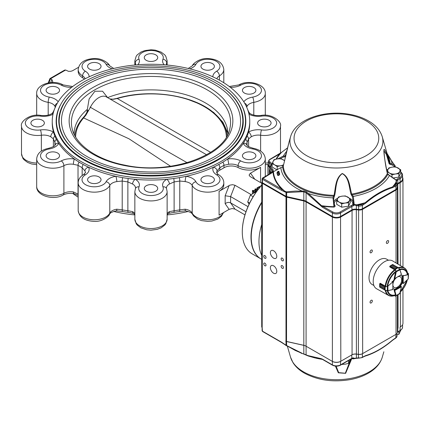 <?xml version="1.0" encoding="UTF-8"?>
<svg xmlns="http://www.w3.org/2000/svg" width="430" height="430" viewBox="0 0 430 430"><rect width="100%" height="100%" fill="white"/><g stroke="black" fill="none" stroke-linecap="round" stroke-linejoin="round"><path stroke-width="0.64" d="M261.719 224.471A48.053 27.74 120 0 0 261.719 255.425M261.719 202.697A48.053 27.74 120 0 0 261.193 259.075L261.719 259.381M89.564 182.449A6.724 3.881 0 0 0 96.89 183.293A6.724 3.881 0 0 0 101.039 179.708A6.724 3.881 0 0 0 94.315 175.822A6.724 3.881 0 0 0 87.591 179.708A6.724 3.881 0 0 0 89.564 182.449M52.24 121.271L52.24 123.028A98.755 57.013 0 0 0 53.497 132.091A98.755 57.013 0 0 0 54.9 136.17A98.755 57.013 0 0 0 56.395 139.385A98.755 57.013 0 0 0 58.711 143.324A98.755 57.013 0 0 0 74.406 159.019A98.755 57.013 0 0 0 79.158 162.148A98.755 57.013 0 0 0 83.232 164.502A98.755 57.013 0 0 0 88.65 167.243A98.755 57.013 0 0 0 115.837 176.311A98.755 57.013 0 0 0 122.663 177.644A98.755 57.013 0 0 0 128.231 178.509A98.755 57.013 0 0 0 135.294 179.321A98.755 57.013 0 0 0 166.69 179.321A98.755 57.013 0 0 0 173.758 178.509A98.755 57.013 0 0 0 179.326 177.644A98.755 57.013 0 0 0 186.147 176.311A98.755 57.013 0 0 0 213.339 167.243A98.755 57.013 0 0 0 218.757 164.502A98.755 57.013 0 0 0 222.831 162.148A98.755 57.013 0 0 0 227.583 159.019A98.755 57.013 0 0 0 243.278 143.324A98.755 57.013 0 0 0 245.595 139.385A98.755 57.013 0 0 0 247.089 136.17A98.755 57.013 0 0 0 248.492 132.091A98.755 57.013 0 0 0 249.749 123.028L249.749 121.271A98.755 57.013 0 0 0 218.757 79.797A98.755 57.013 0 0 0 111.875 68.918A98.755 57.013 0 0 0 52.24 121.271A98.755 57.013 0 0 0 81.162 161.589A98.755 57.013 0 0 0 188.786 173.946A98.755 57.013 0 0 0 249.749 121.271M48.069 158.498A6.724 3.881 0 0 0 55.4 159.337A6.724 3.881 0 0 0 59.55 155.751A6.724 3.881 0 0 0 52.825 151.871A6.724 3.881 0 0 0 46.101 155.751A6.724 3.881 0 0 0 48.069 158.498M32.884 125.775A6.724 3.881 0 0 0 40.21 126.614A6.724 3.881 0 0 0 44.365 123.028A6.724 3.881 0 0 0 37.641 119.148A6.724 3.881 0 0 0 30.912 123.028A6.724 3.881 0 0 0 32.884 125.775M48.069 93.052A6.724 3.881 0 0 0 55.4 93.891A6.724 3.881 0 0 0 59.55 90.305A6.724 3.881 0 0 0 52.825 86.425A6.724 3.881 0 0 0 46.101 90.305A6.724 3.881 0 0 0 48.069 93.052M89.564 69.096A6.724 3.881 0 0 0 96.89 69.939A6.724 3.881 0 0 0 101.039 66.349A6.724 3.881 0 0 0 94.315 62.468A6.724 3.881 0 0 0 87.591 66.349A6.724 3.881 0 0 0 89.564 69.096M146.238 60.329A6.724 3.881 0 0 0 153.569 61.173A6.724 3.881 0 0 0 157.719 57.582A6.724 3.881 0 0 0 150.995 53.702A6.724 3.881 0 0 0 144.27 57.582A6.724 3.881 0 0 0 146.238 60.329M202.917 69.096A6.724 3.881 0 0 0 210.243 69.939A6.724 3.881 0 0 0 214.398 66.349A6.724 3.881 0 0 0 207.674 62.468A6.724 3.881 0 0 0 200.95 66.349A6.724 3.881 0 0 0 202.917 69.096M244.407 93.052A6.724 3.881 0 0 0 251.738 93.891A6.724 3.881 0 0 0 255.888 90.305A6.724 3.881 0 0 0 249.163 86.425A6.724 3.881 0 0 0 242.439 90.305A6.724 3.881 0 0 0 244.407 93.052M259.596 125.775A6.724 3.881 0 0 0 266.923 126.614A6.724 3.881 0 0 0 271.072 123.028A6.724 3.881 0 0 0 264.348 119.148A6.724 3.881 0 0 0 257.624 123.028A6.724 3.881 0 0 0 259.596 125.775M244.407 158.498A6.724 3.881 0 0 0 251.738 159.337A6.724 3.881 0 0 0 255.888 155.751A6.724 3.881 0 0 0 249.163 151.871A6.724 3.881 0 0 0 242.439 155.751A6.724 3.881 0 0 0 244.407 158.498M202.917 182.449A6.724 3.881 0 0 0 210.243 183.293A6.724 3.881 0 0 0 214.398 179.708A6.724 3.881 0 0 0 207.674 175.822A6.724 3.881 0 0 0 200.95 179.708A6.724 3.881 0 0 0 202.917 182.449M60.291 105.285A94.837 54.75 0 0 0 56.158 121.271A94.837 54.75 0 0 0 83.936 159.987A94.837 54.75 0 0 0 218.053 159.987A94.837 54.75 0 0 0 245.826 121.271A94.837 54.75 0 0 0 241.698 105.285M113.751 211.474A98.755 57.013 0 0 0 134.853 214.919M167.13 214.919A98.755 57.013 0 0 0 188.238 211.474M72.708 193.425A98.755 57.013 0 0 0 78.179 197.182M252.335 193.5L252.614 190.372L255.441 190.802L256.436 191.726M244.955 214.871L234.984 209.114L230.593 202.869L230.593 196.591L234.984 185.271L250.986 194.51M162.959 186.835A3.843 3.053 157.7 0 1 166.512 188.517L167.13 191.613A16.141 9.32 0 0 1 150.995 200.928A16.141 9.32 0 0 1 134.853 191.613L135.471 188.517A3.843 3.053 22.3 0 1 139.03 186.835A12.298 7.1 0 0 0 150.995 195.575A12.298 7.1 0 0 0 162.959 186.835A13.835 7.987 0 0 1 166.69 179.321A3.843 2.209 60.3 0 1 169.393 184.035L174.118 181.906A100.314 57.916 0 0 0 179.772 181.03L185.174 181.594A9.992 5.767 0 0 1 192.21 185.518A3.843 3.005 -27.4 0 1 195.892 181.745A12.298 7.1 0 0 0 213.817 185.851A12.298 7.1 0 0 0 216.618 174.833A13.835 7.987 0 0 1 213.339 167.243A3.843 3.026 25.4 0 1 217.042 170.968L219.827 167.684A100.314 57.916 0 0 0 223.965 165.292L228.593 164.298A9.992 5.767 0 0 1 238.091 165.668L238.091 167.549A16.141 9.32 0 0 0 260.575 167.361L250.265 173.322L249.094 175.101L250.109 176.536L261.719 183.244M238.091 167.549A9.992 5.767 0 0 0 223.965 167.786A100.314 57.916 0 0 1 219.827 170.178A9.992 5.767 0 0 0 216.919 173.15M234.984 185.271L232.603 184.69L229.894 185.153L219.085 191.312A16.141 9.32 0 0 0 223.81 184.728L223.81 182.841A16.141 9.32 0 0 1 210.012 192.059A16.141 9.32 0 0 1 192.21 185.518L192.21 213.124A9.992 5.767 0 0 0 185.174 209.2L179.772 209.872A100.314 57.916 180 0 1 174.118 210.743L169.393 211.641A3.843 2.209 60.3 0 1 168.598 213.404L172.924 212.506A98.755 57.013 0 0 0 173.758 212.393A98.755 57.013 0 0 0 179.326 211.533A98.755 57.013 0 0 0 179.498 211.501A98.755 57.013 0 0 0 179.665 211.474M234.984 209.114L232.141 208.539L229.131 209.362L225.159 203.707L225.159 195.752L229.131 185.513M219.085 191.312L219.085 215.161L229.131 209.362M225.159 195.752L230.593 196.591L247.992 206.636M225.159 203.707C226.97 202.342 228.781 202.062 230.593 202.869L245.976 211.753M146.238 191.221A6.724 3.881 0 0 0 153.569 192.059A6.724 3.881 0 0 0 157.719 188.474A6.724 3.881 0 0 0 150.995 184.594A6.724 3.881 0 0 0 144.27 188.474A6.724 3.881 0 0 0 146.238 191.221M260.628 151.07L260.628 135.235A9.992 5.767 0 0 0 251.222 136.788L248.604 138.901L248.604 146.641M253.791 115.095L253.791 102.367A9.992 5.767 0 0 0 246.997 106.43L246.729 107.151M89.139 76.825A13.835 7.987 0 0 0 85.371 71.224A12.298 7.1 0 0 1 88.166 60.205A12.298 7.1 0 0 1 106.097 64.317A3.843 3.005 -27.4 0 1 109.505 65.683C109.752 64.349 102.775 58.002 94.326 58.544C84.559 59.044 79.179 62.689 78.179 69.488L78.179 71.369A16.141 9.32 0 0 0 82.576 77.766A9.992 5.767 0 0 1 84.307 79.217M55.314 107.484L54.992 106.43A9.992 5.767 0 0 0 48.198 102.367L48.198 115.095M54.9 136.17A3.843 3.053 157.7 0 0 53.384 138.901L50.767 136.788A9.992 5.767 0 0 0 41.361 135.235L41.361 151.07M55.319 144.147L54.9 142.169L54.9 145.367M79.158 162.148A3.843 2.284 121.5 0 0 78.023 165.292L73.39 164.298A9.992 5.767 0 0 0 63.898 165.668L63.898 193.274A3.843 2.155 61.4 0 1 63.102 195.037C53.567 200.756 36.05 195.757 36.684 186.496A16.141 9.32 0 0 0 46.435 195.053A16.141 9.32 0 0 0 63.898 193.274A9.992 5.767 0 0 1 73.39 191.909L78.023 194.129A3.843 2.284 121.5 0 0 78.179 195.075M122.663 177.644A3.843 0.898 99.8 0 0 122.211 181.03L116.815 181.594A3.843 0.795 81.4 0 0 115.837 176.311A13.835 7.987 0 0 0 106.097 181.745A12.298 7.1 0 0 1 88.166 185.851A12.298 7.1 0 0 1 85.371 174.833A3.843 2.284 -121.5 0 0 83.366 174.693C85.296 172.935 85.941 172.199 85.301 172.494A9.992 5.767 0 0 0 84.946 170.968L82.162 167.684L82.162 175.515M83.366 174.693C79.964 176.87 78.233 179.584 78.179 182.841L78.179 210.453A16.141 9.32 0 0 0 91.977 219.671A16.141 9.32 0 0 0 109.779 213.124A3.843 3.005 27.4 0 1 109.505 214.258C110.075 212.888 112.38 211.753 116.412 210.856A3.843 0.795 81.4 0 0 116.815 209.2L122.211 209.872A3.843 0.898 99.8 0 0 122.663 211.533A98.755 57.013 0 0 0 128.231 212.393A98.755 57.013 0 0 0 129.059 212.506L133.391 213.404A3.843 2.209 -60.3 0 1 132.596 211.641L127.871 210.743A100.314 57.916 180 0 1 122.211 209.872L122.211 181.03A100.314 57.916 0 0 0 127.871 181.906L127.871 210.743A3.843 0.726 97.8 0 0 128.231 212.393M135.471 188.517L135.557 188.136A9.992 5.767 0 0 0 132.596 184.035L127.871 181.906A3.843 0.726 -82.2 0 1 128.231 178.509M247.089 145.367L247.089 142.169L246.669 144.147M122.324 211.474A98.755 57.013 0 0 0 122.485 211.501A98.755 57.013 0 0 0 122.663 211.533M65.634 70.031L50.509 78.765L49.923 78.582L64.677 70.063L65.634 70.031L68.494 71.326L70.773 71.305L72.493 70.773L78.47 67.343M48.939 82.807L50.509 78.765L51.879 79.555L50.702 82.592M52.068 82.512L52.788 81.566L51.879 79.555M261.719 185.115A47.649 27.509 120 0 0 242.289 231.582A47.649 27.509 120 0 0 242.289 231.738M261.483 185.658L260.843 185.674L260.843 186.109M260.843 185.674L261.617 185.228M260.209 186.856L259.505 186.453L260.483 186.534M259.505 186.453L259.505 187.711M259.08 188.657L258.93 187.114L257.737 187.802L257.731 188.469L256.989 187.905L258.881 186.808L259.322 188.168M256.989 187.905L256.989 188.845M257.731 188.469L257.731 189.146M257.737 188.308L257.849 189.211M258.93 187.114L258.93 188.421M256.995 190.952L254.893 189.329L255.205 188.877L258.167 189.393M257.93 189.705L255.189 189.195M255.35 189.528L255.35 188.958L256.35 190.275L257.188 190.694M255.968 190.495L255.968 191.156M257.645 189.528L257.645 190.076M254.447 192.463L253.377 191.99L252.308 190.823M256.017 192.339L255.054 191.022L252.598 190.689M252.759 191.022L252.759 190.452L253.764 191.769L254.888 192.296M253.377 191.99L253.377 192.925M255.054 191.022L255.054 192.237M73.39 191.909A3.843 0.828 99 0 0 73.809 193.564L78.179 195.5M223.514 212.597L221.412 216.322L217.774 219.085L211.856 221.041L207.712 221.396L201.493 220.601L197.58 219.09L193.597 215.941L192.484 214.258C191.914 212.888 189.608 211.753 185.572 210.856A3.843 0.795 -81.4 0 1 185.174 209.2M246.997 106.43A3.843 3.037 -155.6 0 0 244.627 103.152M248.889 113.773A3.843 2.231 -59.7 0 1 250.427 113.783C253.243 115.347 256.764 115.901 260.994 115.45A3.843 0.726 82.2 0 1 261.515 116.121A12.298 7.1 0 0 1 276.646 123.028A12.298 7.1 0 0 1 261.515 129.935A13.835 7.987 0 0 0 248.492 132.091A3.843 2.231 -120.3 0 1 251.222 136.788M57.362 103.152A3.843 3.037 155.6 0 0 54.992 106.43M53.997 110.564A3.843 3.053 -157.7 0 0 53.567 111.252C52.842 112.681 52.17 113.525 51.557 113.783A3.843 2.231 59.7 0 1 53.1 113.773M246.777 144.872C247.653 145.195 245.181 145.856 253.345 148.302C260.811 149.85 264.794 153.381 265.299 158.89A16.141 9.32 0 0 1 255.554 167.442A16.141 9.32 0 0 1 238.091 165.668A3.843 2.155 -61.4 0 1 240.725 160.917A12.298 7.1 0 0 0 259.811 159.299A12.298 7.1 0 0 0 252.689 148.952A13.835 7.987 0 0 1 243.278 143.324A3.843 3.037 -24.4 0 1 246.777 144.872L246.669 144.141M52.992 114.246A13.835 7.987 0 0 1 40.474 116.121A12.298 7.1 0 0 0 25.343 123.028A12.298 7.1 0 0 0 40.474 129.935A13.835 7.987 0 0 1 53.497 132.091A3.843 2.231 120.3 0 0 50.767 136.788M228.593 164.298A3.843 0.828 -99 0 0 227.583 159.019A13.835 7.987 0 0 1 240.725 160.917M55.319 144.141L55.212 144.872A3.843 3.037 24.4 0 1 58.711 143.324A13.835 7.987 0 0 1 49.299 148.952A12.298 7.1 0 0 0 42.178 159.299A12.298 7.1 0 0 0 61.264 160.917A3.843 2.155 61.4 0 1 63.898 165.668A16.141 9.32 0 0 1 46.435 167.442A16.141 9.32 0 0 1 36.684 158.89L36.684 186.496M61.264 160.917A13.835 7.987 0 0 1 74.406 159.019A3.843 0.828 99 0 0 73.39 164.298M185.174 181.594A3.843 0.795 -81.4 0 1 186.147 176.311A13.835 7.987 0 0 1 195.892 181.745M84.946 170.968A3.843 3.026 -25.4 0 1 88.65 167.243A13.835 7.987 0 0 1 85.371 174.833M132.596 184.035A3.843 2.209 -60.3 0 1 135.294 179.321A13.835 7.987 0 0 1 139.03 186.835M49.923 78.582L48.214 82.936M261.719 185.233A48.031 27.73 120 0 0 242.289 231.899A48.031 27.73 120 0 0 252.238 253.883L260.537 258.677M260.263 258.495A48.031 27.73 -60 0 1 261.719 202.105M227.959 133.999A76.965 44.435 0 0 0 186.722 94.966A76.965 44.435 0 0 0 107.661 97.599L102.555 91.214L94.912 91.241L89.118 98.965L87.381 109.306A76.965 44.435 0 0 0 74.03 133.999M87.381 109.306L86.817 112.698M79.163 87.441A92.219 53.245 0 0 0 58.77 120.83C58.98 133.794 66.516 145.313 81.383 155.386C101.002 167.791 125.415 173.844 154.628 173.548C202.809 173.172 244.53 147.839 243.213 120.83A92.219 53.245 0 0 0 222.821 87.441M223.025 153.725A91.837 53.019 0 0 0 242.832 120.83C242.515 107.274 234.855 95.455 219.848 85.376C200.342 73.057 176.198 67.053 147.415 67.365C123.722 68.069 103.35 73.218 86.296 82.813C68.639 93.256 59.598 105.931 59.157 120.83A91.837 53.019 0 0 0 78.943 153.709M87.688 84.28A89.531 51.691 0 0 0 61.463 120.83C61.662 133.407 68.977 144.582 83.409 154.365C102.453 166.405 126.157 172.279 154.52 171.995C201.31 171.635 241.81 147.033 240.526 120.83A89.531 51.691 0 0 0 185.255 73.079A89.531 51.691 0 0 0 87.688 84.28M170.221 133.768L146.754 120.217M170.576 166.27L129.059 138.836L83.603 117.938L85.957 115.079L90.397 107.306L187.157 162.712M109.946 98.97L113.3 99.292L117.256 98.508L210.646 152.354M226.357 137.009A75.363 43.511 180 0 0 117.256 98.508A1.231 0.451 -106.1 0 0 116.949 98.368C149.871 88.376 194.032 95.052 214.301 113.257A76.255 44.027 180 0 1 227.153 135.6M74.831 135.6A76.255 44.027 180 0 1 82.807 118.089A76.255 44.027 180 0 1 83.581 117.218L85.242 115.208L88.118 110.273M85.376 115.014L85.049 115.315M113.3 99.292A1.231 0.693 -92.7 0 0 113.004 99.196L116.949 98.368A1.231 0.451 -106.1 0 0 116.858 98.427M88.618 110.424L88.171 110.37L88.618 110.424M82.807 118.089A1.231 0.898 40.9 0 1 83.603 117.938A75.363 43.511 180 0 0 75.632 137.009M85.957 115.079A1.231 0.618 -146 0 0 85.242 115.208M281.526 152.435A0.769 0.349 51 0 1 281.58 152.354L269.459 159.595L268.288 161.357L268.288 164.819A3.456 1.994 0 0 0 269.325 166.243A4.993 2.886 180 0 1 270.282 166.996M270.276 167.926A4.612 2.661 0 0 0 269.056 166.716A3.843 2.22 180 0 1 267.906 165.136A3.843 2.22 180 0 1 268.288 164.169M270.921 173.182A8.837 5.101 180 0 1 269.895 170.801A8.837 5.101 180 0 1 270.25 169.366A4.612 2.661 0 0 0 270.276 169.307M268.288 161.357A3.456 1.994 0 0 0 269.325 162.782A4.993 2.886 180 0 1 270.819 164.84L270.674 165.426A0.769 0.602 26.9 0 0 270.62 165.652A8.455 4.88 0 0 0 270.276 167.023L270.276 170.484A8.455 4.88 0 0 0 271.394 172.908M262.44 178.337A0.769 0.446 60 0 1 262.601 177.988L262.101 178.81L262.101 182.272A1.15 0.666 0 0 0 262.44 182.745L285.993 196.343A1.919 1.107 0 0 0 286.66 196.591L303.822 200.423A6.531 3.773 180 0 1 306.085 201.272L332.39 216.462A5.762 3.327 0 0 0 340.544 216.462L351.783 209.974A4.993 2.886 180 0 1 356.406 209.195L358.48 209.464A4.225 2.44 0 0 0 362.388 208.808L395.756 189.544A4.225 2.44 0 0 0 396.992 187.819L396.992 184.352A4.225 2.44 0 0 0 396.895 183.825A0.769 0.613 -21.1 0 0 396.858 183.642L396.992 184.352A4.225 2.44 0 0 1 395.756 186.082L396.03 190.012L362.662 209.281A4.612 2.661 180 0 1 358.394 209.996L356.325 209.727A4.612 2.661 0 0 0 352.057 210.442L340.818 216.935A6.149 3.547 180 0 1 332.121 216.935L305.816 201.745A6.149 3.547 0 0 0 303.682 200.944L286.52 197.112A2.306 1.333 180 0 1 285.724 196.811L262.171 183.212A1.537 0.887 180 0 1 261.719 182.589A1.537 0.887 180 0 1 262.101 181.998M402.577 177.45A8.837 5.101 180 0 1 402.964 178.939A8.837 5.101 180 0 1 400.373 182.546L398.046 183.889A4.612 2.661 0 0 0 396.992 184.83M396.965 184.029A4.993 2.886 180 0 1 397.771 183.422L400.104 182.078A8.455 4.88 0 0 0 402.577 178.627L402.577 175.16A8.455 4.88 0 0 1 400.104 178.611L400.373 265.546M396.992 186.846L397.266 187.55A4.612 2.661 180 0 1 397.379 188.13A4.612 2.661 180 0 1 396.03 190.012L396.03 262.956M322.521 359.437L321.559 359.071A0.769 0.575 -83.1 0 1 321.124 358.625L322.366 359.088A0.769 0.446 -60 0 0 322.521 359.437L332.551 365.226C335.163 366.484 337.776 366.484 340.383 365.226A0.769 0.446 -120 0 0 340.544 364.877L340.544 361.415A5.762 3.327 180 0 1 332.39 361.415L306.085 346.225A6.531 3.773 0 0 0 303.822 345.376L286.66 341.544A1.919 1.107 180 0 1 285.993 341.291L285.724 341.135A2.306 1.333 0 0 0 286.52 341.436L303.682 345.269A6.149 3.547 180 0 1 305.816 346.069L332.121 361.254A6.149 3.547 0 0 0 340.818 361.254L352.057 354.766A4.612 2.661 180 0 1 356.325 354.051L358.394 354.315A4.612 2.661 0 0 0 362.662 353.6L395.756 334.492A4.225 2.44 180 0 1 395.756 334.492L362.388 353.756A4.225 2.44 180 0 1 358.48 354.411L356.406 354.148A4.993 2.886 0 0 0 351.783 354.922L340.544 361.415L340.818 361.254L340.544 213L351.783 206.507A4.993 2.886 180 0 1 353.159 205.948A0.769 0.269 74.5 0 0 352.826 204.922A5.762 3.327 0 0 0 351.24 205.567A0.769 0.446 60 0 1 351.783 206.507L352.057 210.442L352.057 354.766L351.783 354.922L352.057 354.766M261.719 182.589L261.719 326.908A1.537 0.887 0 0 0 262.171 327.536L262.44 179.278A0.769 0.446 -60 0 1 262.983 178.337L271.609 173.048A5.762 3.327 0 0 0 272.98 171.78L273.104 171.549A5.762 3.327 0 0 0 272.335 168.85A7.686 4.434 180 0 1 271.357 165.147A5.762 3.327 0 0 0 269.863 161.841A2.688 1.553 180 0 1 269.846 159.632L279.785 153.897A63.484 36.652 0 0 0 276.022 159.159M262.171 327.536L262.44 331.154A0.769 0.446 120 0 0 262.601 331.508L262.101 330.686A1.15 0.666 -0 0 0 262.44 331.154L281.413 342.113L285.993 345.215L285.993 192.42A0.769 0.489 -65.7 0 1 286.165 191.769L284.714 191.13A63.016 36.383 180 0 1 273.442 171.71L280.849 167.614L273.442 171.71A0.769 0.629 -3.8 0 1 272.98 171.844A63.484 36.652 0 0 0 281.956 189.291L284.714 191.13A0.769 0.5 -67.1 0 0 284.547 191.791L286.66 192.57A0.769 0.376 -97.2 0 1 286.568 191.818L295.27 191.087L303.902 191.06A0.769 0.279 96.5 0 0 303.822 191.887L303.822 353.911L307.977 355.588L321.124 358.625M321.597 359.077L321.602 359.077A63.016 36.383 180 0 1 321.559 359.071L314.97 357.943L306.461 355.207A0.769 0.484 -64.7 0 1 306.3 355.175A0.769 0.484 -64.7 0 1 306.085 354.793L306.085 192.704L303.822 191.887L302.027 191.748A0.769 0.317 -88.4 0 1 302.021 191.049A55.669 32.142 0 0 1 280.849 167.743L282.661 166.867A53.836 31.084 0 0 0 333.454 196.193L334.002 195.354C335.674 187.964 335.25 178.122 342.253 173.478C349.568 176.929 349.628 186.98 351.724 194.086L353.288 196.402A55.669 32.142 0 0 0 389.467 175.515L387.822 174.392L387.349 173.521C385.479 165.657 384.334 157.643 383.915 149.479C385.602 148.877 387.677 157.96 389.542 163.287L391.983 163.803L394.815 165.426L394.315 166.388L391.682 164.754A0.769 0.376 -63.5 0 0 391.983 163.803A55.669 32.142 0 0 0 391.418 160.815L387.258 154.048M397.379 332.089A4.993 2.886 180 0 1 397.771 331.836A0.769 0.446 -120 0 1 397.616 332.186L399.943 330.842A0.769 0.446 -120 0 0 400.104 330.487L400.104 327.026A8.455 4.88 180 0 1 400.104 327.026L400.373 326.87A8.837 5.101 0 0 0 402.964 323.263L402.964 289.094M332.551 365.226A0.769 0.446 -60 0 1 332.39 364.877L332.39 213A5.762 3.327 0 0 0 340.544 213A0.769 0.446 60 0 0 340.001 212.06A4.993 2.886 180 0 1 332.938 212.06A0.769 0.446 120 0 0 332.39 213L322.366 207.212A0.769 0.446 120 0 1 322.909 206.266A63.484 36.652 0 0 0 334.008 207.083C335.158 206.728 335.421 206.137 334.787 205.314A0.769 0.597 -30.2 0 1 334.191 205.158M397.379 328.703A4.612 2.661 180 0 1 398.046 328.214L398.046 294.679M394.444 338.974L392.542 340.313C383.463 348.037 374.363 353.288 365.237 356.067A0.769 0.532 -107.2 0 0 365.242 356.067C374.31 353.315 383.388 348.074 392.461 340.35A0.769 0.333 -130.2 0 0 392.542 340.313A0.769 0.333 -130.2 0 0 392.59 340.039L394.606 338.62A0.769 0.446 -120 0 1 394.444 338.974L395.595 338.308A0.769 0.446 -120 0 0 395.756 337.958L396.03 334.336A4.612 2.661 0 0 0 397.379 332.454L397.379 295.061M362.662 353.6L362.388 353.756L362.662 353.6L362.388 205.346L365.554 203.261C374.508 195.628 383.522 190.425 392.59 187.652L395.756 186.082A0.769 0.446 60 0 0 395.213 185.136L394.063 185.803A0.769 0.446 60 0 1 394.606 186.744M264.885 265.794A1.612 0.93 -120 0 0 265.692 265.869A1.612 0.93 -120 0 0 265.692 264.009A1.612 0.93 -120 0 0 264.079 263.074A1.612 0.93 -120 0 0 263.832 264.369A1.612 0.93 -120 0 0 264.885 265.794M264.885 258.263A1.612 0.93 -120 0 0 265.692 258.344A1.612 0.93 -120 0 0 265.692 256.479A1.612 0.93 -120 0 0 264.079 255.544A1.612 0.93 -120 0 0 263.832 256.839A1.612 0.93 -120 0 0 264.885 258.263M282.273 268.304A1.612 0.93 -120 0 0 283.085 268.379A1.612 0.93 -120 0 0 283.085 266.519A1.612 0.93 -120 0 0 281.467 265.584A1.612 0.93 -120 0 0 281.22 266.88A1.612 0.93 -120 0 0 282.273 268.304M282.273 260.774A1.612 0.93 -120 0 0 283.085 260.849A1.612 0.93 -120 0 0 283.085 258.989A1.612 0.93 -120 0 0 281.467 258.054A1.612 0.93 -120 0 0 281.22 259.349A1.612 0.93 -120 0 0 282.273 260.774M273.582 273.195A4.536 2.618 -120 0 0 275.85 273.421A4.536 2.618 -120 0 0 275.85 268.186A4.536 2.618 -120 0 0 271.314 265.568A4.536 2.618 -120 0 0 270.62 269.201A4.536 2.618 -120 0 0 273.582 273.195M273.582 258.134A4.536 2.618 -120 0 0 275.85 258.36A4.536 2.618 -120 0 0 275.85 253.125A4.536 2.618 -120 0 0 271.314 250.507A4.536 2.618 -120 0 0 270.62 254.141A4.536 2.618 -120 0 0 273.582 258.134M388.516 260.241L386.645 259.161A14.604 8.428 120 0 0 379.346 259.887A14.604 8.428 120 0 0 369.805 272.754A14.604 8.428 120 0 0 372.041 284.45L373.912 285.531M371.192 302.93A1.612 0.93 120 0 0 372.246 301.511A1.612 0.93 120 0 0 371.998 300.215A1.612 0.93 120 0 0 370.386 301.145A1.612 0.93 120 0 0 370.386 303.01A1.612 0.93 120 0 0 371.192 302.93M387.494 243.321A1.612 0.93 120 0 0 388.548 241.897A1.612 0.93 120 0 0 388.301 240.606A1.612 0.93 120 0 0 386.688 241.536A1.612 0.93 120 0 0 386.688 243.401A1.612 0.93 120 0 0 387.494 243.321M371.192 252.732A1.612 0.93 120 0 0 372.246 251.308A1.612 0.93 120 0 0 371.998 250.018A1.612 0.93 120 0 0 370.386 250.948A1.612 0.93 120 0 0 370.386 252.813A1.612 0.93 120 0 0 371.192 252.732M308.283 356.008A0.769 0.521 -70.4 0 1 308.262 356.002L295.27 350.466L284.714 344.516A0.769 0.382 126.2 0 1 284.638 344.484L286.095 345.526A0.769 0.392 125.1 0 0 286.165 345.559M302.01 353.541L286.095 345.526A0.769 0.392 125.1 0 1 285.993 345.215L286.568 345.811M316.093 358.195A55.669 32.142 -0 0 0 322.419 359.378L314.97 357.943L308.262 356.002A0.769 0.521 -70.4 0 1 307.977 355.588M284.547 344.177A0.769 0.382 126.2 0 0 284.638 344.484L281.575 342.463A0.769 0.446 120 0 1 281.413 342.113M352.826 358.05A0.769 0.269 -105.5 0 0 353.03 358.163L353.03 358.163A0.769 0.269 -105.5 0 0 353.159 357.825L354.293 358.298L358.48 357.878A4.225 2.44 -0 0 0 362.388 357.223L365.554 355.648C374.508 352.939 383.522 347.736 392.59 340.039M353.46 358.212A0.769 0.457 -32.8 0 0 353.492 358.276L353.492 358.276A0.769 0.457 -32.8 0 0 354.293 358.298L354.272 358.62L353.137 358.91M358.647 358.072L356.717 358.158A0.769 0.279 -100 0 1 356.707 358.158L356.631 358.174A0.769 0.279 -101.4 0 1 356.325 357.857M358.029 357.819L358.093 358.147L354.272 358.62A0.769 0.763 85.5 0 1 353.535 358.33M356.707 358.158L356.647 358.174A63.016 36.383 180 0 1 356.631 358.174L356.717 358.158A0.769 0.279 -100 0 1 356.406 357.835L356.325 209.727L356.406 205.508L358.48 206.002A4.225 2.44 0 0 0 362.388 205.346A0.769 0.446 60 0 0 361.845 204.406A3.456 1.994 180 0 1 358.647 204.938L358.394 354.315L358.545 358.206L362.227 357.572A0.769 0.446 -120 0 0 362.388 357.223L362.388 353.756M362.227 357.572L363.377 356.911A0.769 0.446 -120 0 0 363.538 356.556M363.377 356.911L365.237 356.067A0.769 0.532 -107.2 0 0 365.554 355.648M383.85 351.772L382.254 357.292C380.265 363.57 375.847 368.741 368.994 372.805C363.715 375.933 357.599 378.174 350.644 379.523C333.358 382.501 317.947 380.373 304.418 373.149C299.468 370.305 295.673 366.838 293.045 362.743L290.572 357.292A46.478 26.832 -0 0 0 303.548 371.842A46.478 26.832 -0 0 0 350.59 378.427A46.478 26.832 -0 0 0 382.254 357.292M352.46 358.346A0.769 0.715 77.9 0 0 353.288 358.899A55.669 32.142 -0 0 0 356.733 358.195L357.094 358.115M351.563 358.77A0.769 0.548 13.8 0 0 351.724 358.77L345.634 373.331L338.329 372.81L335.416 366.118M351.831 358.625L351.724 358.77A53.186 30.707 180 0 0 352.213 358.685M336.099 366.166L338.69 372.649L345.317 373.245L350.772 359.227M277.087 173.387L277.818 174.65C278.678 175.069 279.151 174.94 279.237 174.252A0.769 0.613 160 0 0 279.693 174.069A57.959 33.459 180 0 1 278.909 171.371A0.769 0.623 -12.3 0 1 278.446 171.532L278.097 171.457L277.087 173.279A4.225 2.44 0 0 0 277.818 174.65A0.769 0.623 112.9 0 1 277.635 175.349C278.699 175.65 279.382 175.225 279.693 174.069M277.119 172.903A0.769 0.457 18.2 0 1 276.952 172.989C277.522 171.586 278.172 171.043 278.909 171.371M277.635 175.349L276.952 172.989M277.087 173.5L277.087 173.279A4.225 2.44 0 0 1 277.232 172.64M303.902 191.06L306.461 191.968A0.769 0.403 124.3 0 0 306.085 192.704L322.366 207.212M286.568 191.818L286.165 191.769M306.461 191.968L308.283 193.511A0.769 0.349 128.6 0 0 307.977 194.091M396.412 182.277A0.769 0.414 -12.9 0 0 396.406 182.239A0.769 0.414 -12.9 0 0 396.1 181.998L396.111 180.202L389.467 175.515L387.382 173.381A0.769 0.322 168.2 0 1 387.349 173.521A53.186 30.707 180 0 1 351.724 194.086A0.769 0.312 -10.6 0 1 350.939 194.113C348.988 187.028 349.058 177.327 342.253 173.634C335.776 178.461 336.265 187.921 334.712 195.274L333.782 198.182L333.003 197.854A55.669 32.142 0 0 1 308.283 193.511L321.559 205.685L321.124 206.239M262.101 178.81A1.15 0.666 0 0 0 262.44 179.278L281.413 190.237A0.769 0.446 -60 0 1 281.956 189.291L262.983 178.337M333.782 198.182L333.54 200.891L334.255 205.357L334.024 206.685A63.016 36.383 180 0 1 321.559 205.685L332.938 212.06M272.373 171.941A0.769 0.607 24.7 0 1 272.405 171.855L272.319 172.016A0.769 0.591 30.9 0 1 272.98 171.78L272.98 171.844M271.357 165.147A0.769 0.602 26.9 0 0 270.674 165.426L270.276 167.023A8.455 4.88 0 0 0 271.69 169.726A4.993 2.886 180 0 1 272.529 171.323L272.405 171.855A0.769 0.607 24.7 0 1 273.104 171.549M356.717 204.798L358.195 204.884A63.484 36.652 0 0 0 362.995 203.739L365.226 202.686A63.016 36.383 180 0 1 356.631 204.787L356.406 205.508L356.717 204.798L353.46 204.384A0.769 0.339 29.2 0 0 354.293 205.029L353.159 205.948M353.492 203.492L353.46 204.384L352.826 204.922L352.729 204.03A0.769 0.623 -172.4 0 0 353.487 203.524M353.492 203.438L352.46 196.849L353.288 196.402L354.293 205.029L356.325 205.47M358.647 204.938L358.195 204.884L358.029 205.943M279.398 153.854A0.769 0.446 60 0 1 279.785 153.897L281.661 152.317A0.769 0.349 51 0 0 281.58 152.354L287.557 147.855L281.661 152.317A63.016 36.383 180 0 0 276.495 159.062M361.845 204.406L362.995 203.739A0.769 0.446 60 0 1 363.538 204.68M392.59 187.652A0.769 0.532 72.8 0 0 392.461 186.964L394.063 185.803A63.484 36.652 0 0 0 396.041 183.029L396.1 181.998A63.016 36.383 180 0 1 392.461 186.964C383.388 189.764 374.31 195.005 365.226 202.686A0.769 0.333 49.8 0 1 365.554 203.261M396.761 183.379L396.858 183.642A0.769 0.613 -21.1 0 0 396.143 183.293L396.041 183.029A0.769 0.613 -21.1 0 1 396.788 183.519M396.094 182.062A0.769 0.425 -14.2 0 1 396.422 182.304A0.769 0.425 -14.2 0 1 396.428 182.401M389.558 175.386L395.982 179.923A0.769 0.339 114.9 0 1 395.987 179.928A0.769 0.339 114.9 0 1 395.982 179.923A0.769 0.339 114.9 0 1 396.111 180.202A0.769 0.586 18.3 0 1 396.417 180.713L396.385 182.175M400.712 172.247A7.686 4.434 180 0 1 399.561 177.671L397.229 179.02A5.762 3.327 0 0 0 396.105 179.933A0.769 0.564 39.7 0 1 396.799 180.75L396.417 180.713A0.769 0.672 169.2 0 0 396.417 180.476L396.417 180.476A0.769 0.769 0 0 0 395.987 179.928M396.105 179.933L395.783 179.95M396.084 180.041A0.769 0.672 169.2 0 1 396.417 180.476L396.417 180.482M394.815 165.426L391.601 160.933A0.769 0.435 146.8 0 0 391.418 160.815L394.815 165.426M391.639 161.148A0.769 0.435 146.8 0 0 391.601 160.933L389.628 157.59A0.769 0.607 156.2 0 0 389.155 157.273M334.255 205.357L333.54 200.928M334.008 207.083L333.003 197.854L333.454 196.193A0.769 0.527 -151.2 0 1 334.18 196.918M391.682 164.754L390.343 164.491A0.769 0.274 -96.3 0 0 390.171 163.454A53.836 31.084 0 0 0 387.785 155.864M390.343 164.491L389.161 163.841A0.769 0.505 -17 0 0 389.542 163.287A53.186 30.707 180 0 0 388.87 159.621L382.254 136.751C380.265 130.473 375.847 125.302 368.994 121.239C363.715 118.11 357.599 115.874 350.644 114.52C325.429 109.365 295.324 119.051 290.572 136.751A46.478 26.832 0 0 0 303.548 160.148A46.478 26.832 0 0 0 357.69 165.029A46.478 26.832 0 0 0 382.254 136.751M389.161 163.841L386.377 154.424L383.861 150.65L384.63 158.482M388.08 174.317A0.769 0.301 117.5 0 0 387.822 174.392A53.836 31.084 0 0 1 352.406 194.838A0.769 0.457 -44.7 0 0 351.745 195.661L352.46 196.849M353.524 202.508L353.481 203.546M350.939 194.113L351.745 195.661M334.712 195.274A0.769 0.29 -172.7 0 1 334.002 195.354A53.186 30.707 180 0 1 298.807 186.394A53.186 30.707 180 0 1 283.284 166.071L282.661 166.867L280.978 167.652M283.316 165.942A0.769 0.355 14.4 0 0 283.284 166.007L283.284 166.007A0.769 0.355 14.4 0 0 283.284 166.071L288.917 142.626L285.456 155.907A0.769 0.537 -165.1 0 1 285.477 155.843L285.009 155.929L285.477 155.843M285.826 155.837L285.681 156.439A0.769 0.537 -165.1 0 1 285.456 155.907L285.456 155.913M285.681 156.439L284.665 156.928A0.769 0.408 -74.4 0 1 285.009 155.929L283.359 156.031A0.769 0.489 -111.6 0 0 283.461 157.009L280.29 158.659M284.665 156.928L283.461 157.009M277.887 158.831L283.359 156.031A55.669 32.142 0 0 1 286.654 151.36M380.125 283.365A15.953 9.213 -60 0 1 380.136 283.273L379.765 283.709M400.916 286.219L399.47 286.638A7.686 4.434 120 0 0 402.249 281.822L402.362 276.823L402.351 282.483M402.872 275.286L402.523 276.915L402.249 276.759A7.686 4.434 120 0 0 401.254 275.587M393.574 288.89A7.686 4.434 120 0 0 395.084 289.17L395.186 289.229M387.801 285.563A14.093 8.138 -60 0 1 395.482 272.255L394.213 278.436M394.659 278.672A7.686 4.434 120 0 0 392.939 281.65M392.966 288.337A7.686 4.434 120 0 0 393.708 288.971A7.686 4.434 120 0 0 395.358 289.325M394.38 289.89L394.122 290.443L395.482 294.765A14.093 8.138 -60 0 1 387.887 290.702M399.739 286.794A7.686 4.434 120 0 0 402.523 281.978M402.523 276.915A7.686 4.434 120 0 0 401.389 275.662A7.686 4.434 120 0 0 400.454 275.34M385.129 286.891L379.846 283.703L379.695 284.101L385.006 287.165L384.651 288.014L385.129 286.891L385.14 290.309L379.652 287.004L379.76 286.203L384.651 289.024L385.264 290.331A15.872 9.164 -60 0 0 388.424 295.378L376.594 288.767A16.06 9.272 -60 0 1 373.202 281.376A16.06 9.272 -60 0 1 380.254 265.17A16.06 9.272 -60 0 1 392.654 260.945L404.297 267.885A15.872 9.164 -60 0 0 398.341 267.67L396.895 267.799L398.013 267.562M394.434 295.625L395.294 296.119L396.197 295.738L395.45 296.168L399.663 293.744L401.459 286.799L400.717 286.229M396.014 295.7L399.932 293.265M396.051 295.474L394.665 290.03L396.197 295.738L399.959 293.308L401.426 286.643M385.479 286.149L380.27 283.311M385.296 290.282L387.914 290.621L392.81 289.514L392.853 288.992L392.784 289.567M387.333 286.461L385.258 286.826L387.908 286.412L387.914 290.621L385.28 290.336M387.769 286.246L392.794 281.849L387.365 286.649L387.344 290.707L392.735 289.6L387.898 290.669M385.264 290.331L384.651 289.03L379.76 286.208L379.835 287.213L384.963 290.159M385.011 290.11L379.835 287.213M387.344 290.707L384.941 290.099M392.058 281.344L392.794 281.849M392.843 281.817L392.859 289.492M385.291 287.02L385.006 287.165M379.647 284.042L379.76 285.192L384.651 288.009L379.76 285.192L379.647 284.058M379.824 283.725L380.195 283.348L379.824 283.692M390.08 265.966L389.757 266.869L394.821 269.965M398.029 267.498L392.638 264.477L398.347 267.67L397.97 267.508L398.234 267.653L395.45 269.266L396.261 271.937L394.772 278.5L396.051 271.894L395.283 269.287L396.014 268.315L391.123 265.487L390.15 265.976L395.46 269.046L395.283 269.287M399.69 269.282L398.347 267.67L399.916 269.82L396.051 271.894M399.948 269.777L401.459 274.485L399.701 269.282L396.014 271.416M395.476 269.363L389.892 266.283M390.075 265.966L391.128 265.487L396.019 268.309L395.46 269.046M401.459 274.539L400.991 274.894L401.421 274.593L399.916 269.82L398.304 267.723M392.628 264.488L392.004 264.977L396.901 267.799L392.004 264.977L391.123 265.487M392.912 264.525L392.01 264.977M407.516 272.98L408.5 273.587L408.274 274.652L402.797 275.942L408.199 274.447L408.5 273.587L407.506 272.926M408.215 278.925L408.199 274.447M403.329 283.467L408.269 278.871L408.376 274.308M402.523 275.781L402.786 283.257L403.378 283.413M392.961 285.391A6.17 3.564 120 0 0 397.008 287.342A8.455 8.455 0 0 0 401.631 279.339A6.17 3.564 120 0 0 397.911 276.812M396.621 277.554A6.17 3.564 120 0 0 392.961 283.934M350.391 359.421L348.553 363.382L345.123 364.194L341.694 364.441M348.553 360.512L348.553 363.382M400.712 330.331L398.873 334.33L396.992 334.841M398.873 331.46L398.873 334.33M347.881 197.09A6.149 3.547 180 0 1 349.472 200.52A6.149 3.547 180 0 1 345.123 203.03L348.553 202.783L350.391 198.827L345.371 195.924L341.941 196.177A6.149 3.547 180 0 1 347.881 197.09M337.593 198.681A6.149 3.547 180 0 1 341.941 196.177L338.512 196.988L337.593 198.681L336.674 200.944L339.184 202.111A6.149 3.547 180 0 1 337.593 198.681M339.184 202.111A6.149 3.547 0 0 0 345.123 203.03L341.694 203.847L339.184 202.111M350.391 198.827L350.391 202.181L348.553 206.142L341.694 207.201L336.674 204.304L336.674 200.944M341.694 207.201L341.694 203.847M348.553 206.142L348.553 202.783M344.301 206.798A5.558 3.209 0 0 0 345.618 206.594M284.638 160.664L280.812 158.654L277.382 158.901L273.953 159.713L272.115 163.674L274.625 164.84A6.149 3.547 180 0 1 273.034 161.411A6.149 3.547 180 0 1 277.382 158.901A6.149 3.547 180 0 1 283.322 159.82A6.149 3.547 180 0 1 284.585 160.879M277.334 169.898L277.135 166.571L274.625 164.84A6.149 3.547 0 0 0 280.564 165.76L283.322 165.518M283.633 164.647A6.149 3.547 180 0 1 280.564 165.76L277.135 166.571M277.135 169.931L272.115 167.028L272.115 163.674M398.202 168.039A6.149 3.547 180 0 1 399.792 171.468A6.149 3.547 180 0 1 395.444 173.978L398.873 173.731L400.712 169.775L395.691 166.872L392.262 167.119A6.149 3.547 180 0 1 398.202 168.039M387.914 169.63A6.149 3.547 180 0 1 392.262 167.119L388.833 167.936L387.914 169.63L386.995 171.893L389.505 173.059A6.149 3.547 180 0 1 387.914 169.63M389.505 173.059A6.149 3.547 0 0 0 395.444 173.978L392.015 174.79L389.505 173.059M400.712 169.775L400.712 173.129L398.873 177.09L392.746 178.036M392.015 177.504L392.015 174.79M398.873 177.09L398.873 173.731M394.622 177.746A5.558 3.209 0 0 0 395.939 177.542M249.083 204.234L247.712 201.971L250.378 195.096L253.152 196.698M250.378 195.096L255.71 192.017L256.081 192.226M247.712 201.971L249.642 203.084M71.686 87.301A13.835 7.987 0 0 1 61.264 85.14A12.298 7.1 0 0 0 42.178 86.758A12.298 7.1 0 0 0 49.299 97.105A3.843 0.898 99.8 0 0 48.198 102.367A16.141 9.32 0 0 1 36.684 93.444L36.684 115.24M58.179 101.797A13.835 7.987 0 0 0 49.299 97.105M106.097 64.317A13.835 7.987 0 0 0 112.165 68.848M164.163 64.763A13.835 7.987 0 0 1 162.959 59.222A12.298 7.1 0 0 0 150.995 50.482A12.298 7.1 0 0 0 139.03 59.222A3.843 3.053 157.7 0 0 135.289 62.866L135.289 64.925M137.82 64.763A13.835 7.987 0 0 0 139.03 59.222M216.854 78.787A9.992 5.767 0 0 1 219.413 75.884A3.843 2.284 -121.5 0 0 216.618 71.224A12.298 7.1 0 0 0 213.817 60.205A12.298 7.1 0 0 0 195.892 64.317A13.835 7.987 0 0 1 189.823 68.848M216.618 71.224A13.835 7.987 0 0 0 212.85 76.825M229.281 86.516L238.886 84.903C248.422 79.184 265.939 84.189 265.299 93.444A16.141 9.32 0 0 1 253.791 102.367A3.843 0.898 -99.8 0 0 252.689 97.105A12.298 7.1 0 0 0 259.811 86.758A12.298 7.1 0 0 0 240.725 85.14A13.835 7.987 0 0 1 230.303 87.301M252.689 97.105A13.835 7.987 0 0 0 243.81 101.797M248.997 114.246A13.835 7.987 0 0 0 261.515 116.121M245.595 139.385A3.843 3.005 -152.6 0 1 247.089 142.169A100.314 57.916 0 0 0 248.604 138.901A3.843 3.053 -157.7 0 0 247.089 136.17M265.299 163.077A16.141 9.32 0 0 0 268.288 162.809M261.515 129.935A3.843 0.726 -82.2 0 0 260.628 135.235A16.141 9.32 0 0 0 280.489 126.167L280.489 153.166M188.238 68.467L192.484 65.683C192.231 64.349 199.214 58.002 207.663 58.544C217.429 59.044 222.81 62.689 223.81 69.488A16.141 9.32 0 0 1 219.413 75.884L219.413 80.157M162.959 59.222A3.843 3.053 22.3 0 1 166.7 62.866A9.992 5.767 0 0 0 166.431 64.199L166.743 64.984M167.13 65.021L167.13 60.721A16.141 9.32 0 0 1 166.7 62.866L166.7 64.925M167.13 60.721L165.77 56.196L164.738 54.846L161.1 52.089L155.182 50.133L151.032 49.778L144.813 50.573L140.9 52.084L137.218 54.884L136.192 56.239L134.853 60.721A16.141 9.32 0 0 0 135.289 62.866A9.992 5.767 0 0 1 135.557 64.199L135.246 64.984M78.179 69.488A16.141 9.32 0 0 0 82.576 75.884L82.576 77.766M85.129 78.787A9.992 5.767 0 0 0 82.576 75.884A3.843 2.284 121.5 0 1 85.371 71.224M40.474 116.121A3.843 0.726 -82.2 0 1 40.995 115.45C30.121 113.24 19.882 121.728 21.5 126.167L21.5 153.773A16.141 9.32 0 0 0 36.684 163.077M21.5 126.167A16.141 9.32 0 0 0 41.361 135.235A3.843 0.726 82.2 0 0 40.474 129.935M56.395 139.385A3.843 3.005 152.6 0 0 54.9 142.169A100.314 57.916 0 0 1 53.384 138.901L53.384 146.641M83.232 164.502A3.843 2.155 118.6 0 0 82.162 167.684A100.314 57.916 0 0 1 78.023 165.292L78.023 194.129A100.314 57.916 180 0 0 78.179 194.226M78.179 182.841A16.141 9.32 0 0 0 91.977 192.059A16.141 9.32 0 0 0 109.779 185.518L109.779 213.124A9.992 5.767 0 0 1 116.815 209.2M116.815 181.594A9.992 5.767 0 0 0 109.779 185.518A3.843 3.005 27.4 0 0 106.097 181.745M134.853 213.619A9.992 5.767 0 0 0 132.596 211.641M134.853 191.613L134.853 219.219A16.141 9.32 0 0 0 150.995 228.54A16.141 9.32 0 0 0 167.13 219.219L167.13 191.613M169.393 184.035A9.992 5.767 0 0 0 166.431 188.136L166.512 188.517M173.758 178.509A3.843 0.726 -97.8 0 1 174.118 181.906L174.118 210.743A3.843 0.726 -97.8 0 1 173.758 212.393M169.393 211.641A9.992 5.767 0 0 0 167.13 213.619M179.326 177.644A3.843 0.898 -99.8 0 1 179.772 181.03L179.772 209.872A3.843 0.898 -99.8 0 1 179.326 211.533M192.484 214.258A3.843 3.005 -27.4 0 1 192.21 213.124A16.141 9.32 0 0 0 208.05 219.768A16.141 9.32 0 0 0 223.331 212.705M217.042 170.968A9.992 5.767 0 0 0 216.688 172.494C216.725 173.043 217.37 173.779 218.623 174.693A3.843 2.284 121.5 0 0 216.618 174.833M218.757 164.502A3.843 2.155 -118.6 0 1 219.827 167.684L219.827 170.178M222.831 162.148A3.843 2.284 -121.5 0 1 223.965 165.292L223.965 167.786M260.575 167.361L260.575 182.583M250.529 173.161L254.501 178.81M56.292 124.189A94.837 54.75 180 0 1 56.47 122.7M245.519 122.7A94.837 54.75 180 0 1 245.691 124.189M192.484 65.683A3.843 3.005 27.4 0 1 195.892 64.317M238.886 84.903A3.843 2.155 61.4 0 1 240.725 85.14M247.497 109.161L248.422 111.252A3.843 3.053 157.7 0 0 247.992 110.564M61.264 85.14A3.843 2.155 -61.4 0 1 63.102 84.903C53.567 79.184 36.05 84.189 36.684 93.444M253.345 148.302A3.843 0.898 99.8 0 0 252.689 148.952M49.299 148.952A3.843 0.898 -99.8 0 0 48.644 148.302C41.178 149.85 37.195 153.381 36.684 158.89M94.718 89.892A79.588 45.946 0 0 0 72.052 128.199C75.196 144.394 96.551 159.82 125.028 165.184C170.834 175.365 226.035 154.945 229.937 128.199A79.588 45.946 0 0 0 186.05 81.136A79.588 45.946 0 0 0 94.718 89.892M56.47 120.83A94.525 54.572 0 0 0 150.995 175.408A94.525 54.572 0 0 0 245.519 120.83C245.197 106.887 237.312 94.729 221.875 84.35C201.794 71.67 176.94 65.489 147.313 65.811C122.921 66.537 101.948 71.837 84.393 81.716C66.225 92.466 56.916 105.506 56.47 120.83L56.47 125.678M93.117 87.414A81.856 47.257 0 0 0 129.806 166.48A81.856 47.257 0 0 0 230.061 108.602A81.856 47.257 0 0 0 93.117 87.414M89.978 106.984L90.397 107.306A14.985 8.654 -60 0 1 106.317 96.874L146.78 120.233M269.056 174.263L269.325 162.782A0.769 0.441 -60.5 0 1 269.863 161.841M302.027 353.245L286.66 345.564L286.52 341.436L286.66 192.57L302.027 191.748M397.229 179.02A0.769 0.446 60 0 1 397.771 179.96L398.046 264.16M396.992 187.356L397.266 187.55M285.993 341.291L285.724 341.135M332.39 361.415L332.121 361.254M396.03 334.336L396.03 295.835M400.373 326.87L400.373 291.948M322.366 359.088L332.39 364.877A5.762 3.327 -0 0 0 340.544 364.877L351.783 358.383A4.993 2.886 180 0 1 353.159 357.825M340.383 365.226L351.627 358.738A0.769 0.446 -120 0 0 351.783 358.383L351.783 354.922M394.606 338.62L395.756 337.958A4.225 2.44 -0 0 0 396.992 336.228L395.595 338.308M397.771 328.386L397.771 331.836L400.104 330.487A8.455 4.88 -0 0 0 402.577 327.036L402.114 328.767L399.943 330.842M279.237 174.252A3.456 1.994 180 0 1 278.446 171.532A58.421 33.728 0 0 0 279.237 174.252M281.413 190.237L284.547 191.791M272.319 172.016L271.223 173.01L262.601 177.988A0.769 0.446 60 0 1 262.983 178.025M271.223 173.01A0.769 0.446 60 0 1 271.609 173.048M351.24 205.567L340.001 212.06M271.69 172.693L271.69 169.726A0.769 0.521 -49 0 1 272.335 168.85M272.529 171.323A4.993 2.886 180 0 1 272.475 171.747M269.459 159.595A0.769 0.446 60 0 1 269.846 159.632M396.143 183.293A3.456 1.994 180 0 1 395.213 185.136M396.799 180.75A4.993 2.886 180 0 1 397.771 179.96L400.104 178.611A0.769 0.446 60 0 0 399.561 177.671M394.315 166.91L394.315 166.388A0.769 0.446 0 0 0 394.896 166.254A0.769 0.446 0 0 0 395.122 165.942A0.769 0.769 0 0 0 394.95 165.453M389.671 157.794A0.769 0.607 156.2 0 0 389.628 157.59L387.097 153.478M386.909 171.065A9.223 5.327 180 0 1 387.435 170.742M388.113 169.216A9.992 5.767 0 0 0 386.683 169.925M285.816 154.537A53.836 31.084 0 0 0 285.009 155.929M353.519 202.826A9.992 5.767 0 0 0 350.278 198.735M337.792 198.268A9.992 5.767 0 0 0 333.61 202.31M334.787 205.314A9.223 5.327 180 0 1 337.115 199.794M350.391 200.057A9.223 5.327 180 0 1 352.729 204.03M270.819 164.84A4.993 2.886 180 0 1 270.755 165.314M306.466 155.563A42.35 24.451 0 0 0 377.325 144.604A42.35 24.451 0 0 0 325.451 114.654A42.35 24.451 0 0 0 306.466 155.563M387.226 285.859A14.636 8.45 -60 0 1 395.455 271.604M385.726 286.246A15.647 9.035 -60 0 1 395.041 270.115M385.189 286.122A15.872 9.164 -60 0 1 394.659 269.717M395.455 295.082A14.636 8.45 -60 0 1 387.301 290.702M407.334 279.785A14.636 8.45 -60 0 1 400.244 292.061M407.119 279.984A14.093 8.138 -60 0 1 400.314 291.776M399.674 269.25A14.636 8.45 -60 0 1 407.554 274.12M399.97 269.76A14.093 8.138 -60 0 1 407.296 274.308M398.696 268.083A15.647 9.035 -60 0 1 407.618 273.609M395.041 295.388A15.647 9.035 -60 0 1 385.796 290.438M399.583 286.702L395.009 289.331M401.421 286.826L400.894 286.208M394.552 290.594L401.426 286.767M394.116 290.422L394.778 290.648M394.229 289.782L394.665 290.03L400.991 286.391M392.81 289.514L392.956 281.714L392.466 281.344M384.651 288.014L384.651 289.03M379.76 285.192L379.76 286.208M394.778 278.441L394.122 278.145M396.895 267.799L396.014 268.315M389.838 266.251L389.714 266.788L389.865 266.294M394.165 278.409L394.74 278.651L401.421 274.593M401.426 274.641L394.772 278.5M397.97 267.508L392.724 264.482M403.216 283.51L403.233 275.565M403.388 275.738L402.716 275.189M402.786 283.257L402.351 283.01M265.299 93.444L265.299 115.24M223.81 69.488L223.81 82.759M134.853 60.721L134.853 65.021M265.299 158.89L265.299 176.429M254.893 190.522L254.893 189.329M268.1 164.432L265.299 164.701M36.684 164.701L31.519 163.943L27.595 162.438L23.881 159.632L22.849 158.278L21.5 153.773M63.102 195.037C66.048 193.516 69.617 193.022 73.809 193.564M185.572 210.856L179.498 211.501M109.505 214.258C109.752 215.591 102.775 221.939 94.326 221.396C84.559 220.896 79.179 217.252 78.179 210.453M168.598 213.404L167.13 214.489M116.412 210.856L122.485 211.501M134.853 219.219L136.219 223.745L137.251 225.094L140.889 227.852L146.807 229.808L150.957 230.163L157.176 229.367L161.089 227.857L164.771 225.057L165.797 223.702L167.13 219.219M134.853 214.489L133.391 213.404M113.751 68.467L109.505 65.683M248.422 111.252C249.147 112.681 249.814 113.525 250.427 113.783M72.708 86.516L63.102 84.903M260.994 115.45C271.868 113.24 282.107 121.728 280.489 126.167M54.492 109.161L53.567 111.252M51.557 113.783C48.746 115.347 45.225 115.901 40.995 115.45M55.212 144.872C54.336 145.195 56.808 145.856 48.644 148.302M218.623 174.693C222.025 176.87 223.75 179.584 223.81 182.841M242.289 231.582L242.289 231.899M245.519 125.678L245.519 120.83M170.194 133.751L206.599 154.768M227.927 133.069L222.864 122.158L213.699 112.483L201.036 104.49L185.577 98.524M109.865 98.921L113.004 99.196M397.379 263.762L397.379 188.13M402.964 267.089L402.964 178.939M269.895 173.774L269.895 170.801M267.906 174.924L267.906 165.136M262.601 331.508L281.575 342.463M354.25 358.62L354.212 358.625A0.769 0.769 0 0 1 353.492 358.276L351.627 358.738M351.955 358.529L353.272 358.905L356.733 358.195M262.101 330.686L262.101 327.493M396.992 336.228L396.992 333.519M402.577 327.036L402.577 324.752M290.572 357.292L287.39 346.295M396.31 181.449L396.756 183.384M400.712 171.866L402.109 173.424L402.577 175.16M395.122 166.883L395.122 165.942M334.26 205.357L334.126 205.072M387.382 173.381C385.694 165.131 383.942 155.531 383.861 150.65L383.861 151.607M288.965 142.432L283.284 166.007L282.521 166.759M290.572 136.751L288.976 142.276M407.339 279.779L400.244 292.067M407.613 273.571C407.242 270.938 406.135 269.04 404.297 267.885M388.424 295.378C390.343 296.394 392.542 296.404 395.009 295.41M399.54 286.676L395.143 289.202M394.38 295.641L395.45 296.168L398.304 294.529M379.652 286.858L379.647 284.219M390.23 265.874L392.52 264.547M402.313 276.796L402.308 281.854M408.5 274.447L408.263 278.925L403.297 283.52L402.432 283.182"/></g></svg>
